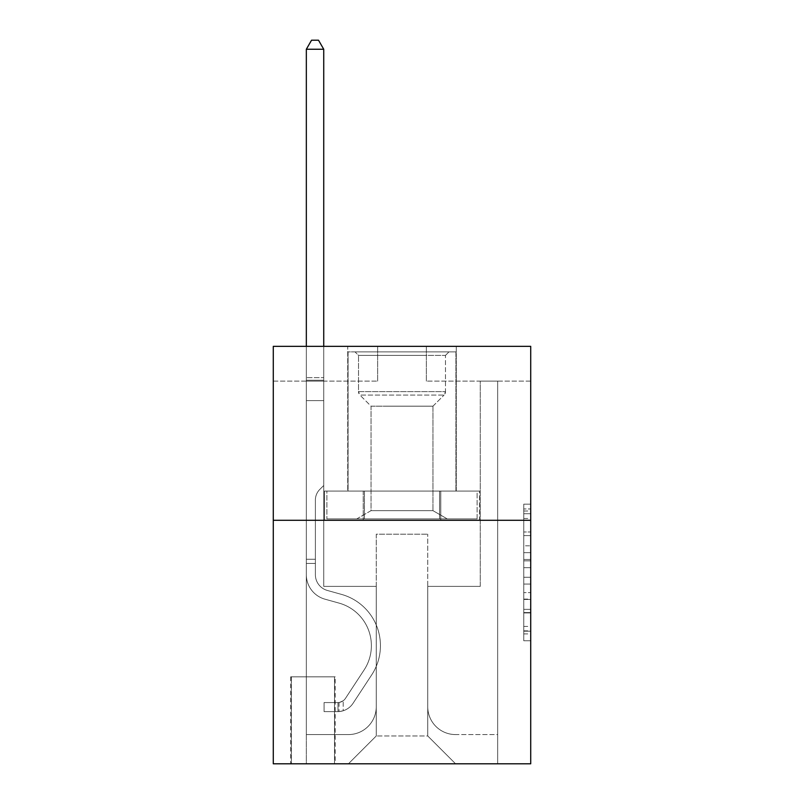 <?xml version="1.0" encoding="UTF-8"?>
<svg xmlns="http://www.w3.org/2000/svg" width="804" height="804" viewBox="0 0 804 804"><rect width="100%" height="100%" fill="white"/><g stroke="black" fill="none" stroke-linecap="round" stroke-linejoin="round"><path stroke-width="0.6" stroke-dasharray="4.02 3.01" d="M523.756 545.826L523.756 567.684L530.72 567.684L530.72 633.924L530.72 511.002L530.72 567.684L523.756 567.684L523.756 508.952L523.756 640.758L523.756 504.168L523.756 631.2L530.72 631.2L523.756 631.2L530.72 631.2L523.756 631.2L523.756 609.342L523.756 640.758L530.72 640.758L530.72 504.168L530.72 630.859L530.72 577.242L523.756 577.242L530.72 577.242L530.72 609.342L530.72 513.726L523.756 513.726L530.72 513.726L530.72 640.758L530.72 511.002L530.72 640.758L523.756 640.758L523.756 504.168L530.72 504.168L530.72 511.002L530.72 504.168L530.72 511.002L530.72 504.168L530.72 508.952L530.72 504.168L523.756 504.168L523.756 513.726L530.72 513.726L523.756 513.726L523.756 545.826L530.72 545.826M456.27 346.343L456.27 491.063L347.73 491.063L456.27 491.063L347.73 491.063L456.27 491.063L456.27 346.343L347.73 346.343L347.73 491.063L347.73 346.343L456.27 346.343M335.208 676.827L290.676 676.827L335.208 676.827L335.208 763.8L290.676 763.8L335.208 763.8M290.676 676.827L290.676 763.8M530.72 559.483L530.72 552.66L530.72 559.483L523.756 559.483L523.756 531.997L523.756 612.929L523.756 592.608L530.72 592.608L523.756 592.608L523.756 640.758L530.72 640.758L523.756 640.758L530.72 640.758L523.756 640.758L523.756 504.168L530.72 504.168L523.756 504.168L530.72 504.168L523.756 504.168L523.756 559.483L530.72 559.483M530.72 520.278L530.72 763.8L273.28 763.8L273.28 520.278L530.72 520.278L530.72 346.343L426.351 346.343L530.72 346.343L530.72 381.126L530.72 346.343L273.28 346.343L377.649 346.343L273.28 346.343L273.28 520.278L530.72 520.278L273.28 520.278M530.72 381.126L426.351 381.126L530.72 381.126M480.269 381.126L497.666 381.126L480.269 381.126L497.666 381.126L480.269 381.126L497.666 381.126L480.269 381.126L497.666 381.126L480.269 381.126L497.666 381.126L480.269 381.126L497.666 381.126L480.269 381.126L497.666 381.126L480.269 381.126L497.666 381.126L480.269 381.126L497.666 381.126L480.269 381.126L480.269 586.377L427.748 586.377L427.748 735.972L376.252 735.972L427.748 735.972L455.577 763.8L497.666 763.8L497.666 381.126L497.666 763.8L348.423 763.8L455.577 763.8L427.748 735.972L455.577 763.8L427.748 735.972L427.748 534.198L427.748 706.746A27.828 27.828 0 0 0 455.577 734.575L497.666 734.575L497.666 381.126L497.666 734.575L497.666 381.126L497.666 734.575L497.666 381.126L497.666 734.575L497.666 381.126L497.666 734.575L497.666 381.126L497.666 734.575L497.666 381.126L497.666 734.575L497.666 381.126L497.666 734.575L455.577 734.575A27.828 27.828 0 0 1 427.748 706.746A27.828 27.828 0 0 0 455.577 734.575A27.828 27.828 0 0 1 427.748 706.746A27.828 27.828 0 0 0 455.577 734.575A27.828 27.828 0 0 1 427.748 706.746A27.828 27.828 0 0 0 455.577 734.575A27.828 27.828 0 0 1 427.748 706.746A27.828 27.828 0 0 0 455.577 734.575A27.828 27.828 0 0 1 427.748 706.746A27.828 27.828 0 0 0 455.577 734.575A27.828 27.828 0 0 1 427.748 706.746A27.828 27.828 0 0 0 455.577 734.575A27.828 27.828 0 0 1 427.748 706.746A27.828 27.828 0 0 0 455.577 734.575A27.828 27.828 0 0 1 427.748 706.746L427.748 586.377L427.748 706.746L427.748 586.377L427.748 706.746L427.748 586.377L427.748 706.746L427.748 586.377L427.748 706.746L427.748 586.377L427.748 706.746L427.748 586.377L427.748 706.746L427.748 586.377L427.748 706.746L427.748 586.377L480.269 586.377L427.748 586.377L480.269 586.377L427.748 586.377L480.269 586.377L427.748 586.377L480.269 586.377L427.748 586.377L480.269 586.377L427.748 586.377L480.269 586.377L427.748 586.377L480.269 586.377L427.748 586.377L480.269 586.377L427.748 586.377L480.269 586.377L480.269 381.126M273.28 381.126L377.649 381.126L273.28 381.126L273.28 346.343L273.28 381.126M306.334 381.126L323.731 381.126L306.334 381.126L323.731 381.126L306.334 381.126L323.731 381.126L306.334 381.126L323.731 381.126L306.334 381.126L323.731 381.126L306.334 381.126L323.731 381.126L306.334 381.126L323.731 381.126L306.334 381.126L323.731 381.126L306.334 381.126L323.731 381.126L306.334 381.126L306.334 763.8L348.423 763.8L376.252 735.972L376.252 586.377L323.731 586.377L323.731 381.126L323.731 586.377L323.731 381.126L323.731 586.377L323.731 381.126L323.731 586.377L323.731 381.126L323.731 586.377L323.731 381.126L323.731 586.377L323.731 381.126L323.731 586.377L323.731 381.126L323.731 586.377L323.731 381.126L323.731 586.377L323.731 381.126L323.731 586.377L376.252 586.377L323.731 586.377L376.252 586.377L323.731 586.377L376.252 586.377L323.731 586.377L376.252 586.377L323.731 586.377L376.252 586.377L323.731 586.377L376.252 586.377L323.731 586.377L376.252 586.377L323.731 586.377L376.252 586.377L323.731 586.377L376.252 586.377L376.252 735.972L348.423 763.8L376.252 735.972L348.423 763.8L306.334 763.8L306.334 381.126L306.334 734.575L348.423 734.575A27.828 27.828 0 0 0 376.252 706.746L376.252 586.377L376.252 706.746A27.828 27.828 0 0 1 348.423 734.575A27.828 27.828 0 0 0 376.252 706.746A27.828 27.828 0 0 1 348.423 734.575A27.828 27.828 0 0 0 376.252 706.746A27.828 27.828 0 0 1 348.423 734.575A27.828 27.828 0 0 0 376.252 706.746A27.828 27.828 0 0 1 348.423 734.575A27.828 27.828 0 0 0 376.252 706.746A27.828 27.828 0 0 1 348.423 734.575A27.828 27.828 0 0 0 376.252 706.746A27.828 27.828 0 0 1 348.423 734.575A27.828 27.828 0 0 0 376.252 706.746A27.828 27.828 0 0 1 348.423 734.575A27.828 27.828 0 0 0 376.252 706.746A27.828 27.828 0 0 1 348.423 734.575L306.334 734.575L348.423 734.575L306.334 734.575L348.423 734.575L306.334 734.575L348.423 734.575L306.334 734.575L348.423 734.575L306.334 734.575L348.423 734.575L306.334 734.575L348.423 734.575L306.334 734.575L348.423 734.575L306.334 734.575L306.334 381.126M291.37 763.8L334.514 763.8L291.37 763.8L291.37 676.827L334.514 676.827L334.514 763.8L334.514 676.827L291.37 676.827L291.37 763.8M376.252 534.198L376.252 735.972L376.252 534.198L427.748 534.198L376.252 534.198M426.351 381.126L426.351 346.343L426.351 381.126M377.649 381.126L377.649 346.343L377.649 381.126M479.526 520.278L324.474 520.278L479.526 520.278L479.526 491.063L324.474 491.063L440.763 491.063L440.763 520.278L440.763 491.063L363.237 491.063L363.237 520.278L363.237 491.063L324.474 491.063L324.474 520.278L324.474 491.063L479.526 491.063L479.526 520.278M363.237 491.063L363.237 520.278L363.237 491.063M440.763 491.063L440.763 520.278L440.763 491.063M523.756 567.684L530.72 567.684L523.756 567.684M523.756 508.952L523.756 504.168L523.756 508.952L530.72 508.952L523.756 508.952M523.756 612.588L523.756 584.076L523.756 612.588L530.72 612.588L523.756 612.588M523.756 584.076L523.756 577.242L530.72 577.242L523.756 577.242L523.756 584.076L530.72 584.076L523.756 584.076M523.756 531.997L523.756 513.726L523.756 531.997L530.72 531.997L523.756 531.997M523.756 504.168L530.72 504.168L523.756 504.168L523.756 511.002L523.756 504.168L530.72 504.168M523.756 640.758L530.72 640.758L523.756 640.758L523.756 633.924L523.756 640.758M315.379 559.242L315.379 563.423L306.334 563.423L306.334 559.242L306.334 574.699L306.334 49.245L306.334 400.613L306.334 49.245L323.731 49.245L323.731 377.649L323.731 49.245L306.334 49.245L311.55 40.2L318.505 40.2L311.55 40.2L306.334 49.245L306.334 400.613L306.334 49.245L323.731 49.245L318.505 40.2L323.731 49.245L323.731 400.613L306.334 400.613L306.334 49.245L311.55 40.2L318.505 40.2L311.55 40.2L306.334 49.245L306.334 400.613L306.334 49.245L323.731 49.245L306.334 49.245L311.55 40.2L318.505 40.2L323.731 49.245L318.505 40.2L311.55 40.2L306.334 49.245L306.334 400.613L323.731 400.613L323.731 485.495L319.801 489.415A15.115 15.115 -32.2 0 0 315.379 500.108A15.115 15.115 147.8 0 1 319.801 489.415L323.731 485.495L323.731 49.245L323.731 400.613L306.334 400.613L306.334 574.699A25.396 25.396 -32.2 0 0 324.906 599.161A25.396 25.396 147.8 0 1 306.334 574.699L306.334 400.613L323.731 400.613L323.731 485.495L319.801 489.415A15.115 15.115 0 0 0 315.379 500.108A15.115 15.115 0 0 1 319.801 489.415L323.731 485.495L323.731 49.245L306.334 49.245L323.731 49.245L318.505 40.2L323.731 49.245L323.731 400.613L306.334 400.613L306.334 574.699A25.396 25.396 0 0 0 324.906 599.161A25.396 25.396 147.8 0 1 306.334 574.699L306.334 400.613L323.731 400.613L323.731 485.495L319.801 489.415A15.115 15.115 0 0 0 315.379 500.108A15.115 15.115 0 0 1 319.801 489.415L323.731 485.495L323.731 49.245L306.334 49.245L311.55 40.2L318.505 40.2L311.55 40.2L306.334 49.245L306.334 377.649L306.334 49.245L323.731 49.245L318.505 40.2L323.731 49.245L323.731 400.613L306.334 400.613L306.334 574.699A25.396 25.396 0 0 0 324.906 599.161A25.396 25.396 147.8 0 1 306.334 574.699L306.334 400.613L323.731 400.613L323.731 485.495L319.801 489.415A15.115 15.115 0 0 0 315.379 500.108A15.115 15.115 0 0 1 319.801 489.415L323.731 485.495L323.731 49.245L306.334 49.245L311.55 40.2L318.505 40.2L311.55 40.2L306.334 49.245L306.334 380.242L306.334 49.245L323.731 49.245L318.505 40.2L323.731 49.245L323.731 400.613L306.334 400.613L306.334 574.699A25.396 25.396 0 0 0 324.906 599.161L339.067 603.111L324.906 599.161A25.396 25.396 0 0 1 306.334 574.699L306.334 400.613L323.731 400.613L323.731 485.495L319.801 489.415A15.115 15.115 0 0 0 315.379 500.108A15.115 15.115 0 0 1 319.801 489.415L323.731 485.495L323.731 49.245L306.334 49.245L311.55 40.2L318.505 40.2L311.55 40.2L306.334 49.245L306.334 574.699A25.396 25.396 0 0 0 324.906 599.161A25.396 25.396 0 0 1 306.334 574.699L306.334 400.613L323.731 400.613L323.731 485.495L319.801 489.415A15.115 15.115 0 0 0 315.379 500.108A15.115 15.115 0 0 1 319.801 489.415L323.731 485.495L323.731 400.613L306.334 400.613L306.334 574.699A25.396 25.396 0 0 0 324.906 599.161A25.396 25.396 0 0 1 306.334 574.699L306.334 400.613L323.731 400.613L323.731 380.242L323.731 485.495L319.801 489.415A15.115 15.115 0 0 0 315.379 500.108A15.115 15.115 0 0 1 319.801 489.415L323.731 485.495L323.731 400.613L306.334 400.613L306.334 574.699A25.396 25.396 0 0 0 324.906 599.161L339.067 603.111L324.906 599.161A25.396 25.396 0 0 1 306.334 574.699L306.334 400.613L323.731 400.613L323.731 377.649L323.731 485.495L319.801 489.415A15.115 15.115 0 0 0 315.379 500.108A15.115 15.115 0 0 1 319.801 489.415L323.731 485.495L323.731 400.613L306.334 400.613L306.334 574.699A25.396 25.396 0 0 0 324.906 599.161A25.396 25.396 0 0 1 306.334 574.699L306.334 400.613L323.731 400.613L323.731 49.245L318.505 40.2L323.731 49.245L323.731 485.495L319.801 489.415A15.115 15.115 0 0 0 315.379 500.108A15.115 15.115 0 0 1 319.801 489.415L323.731 485.495L323.731 400.613L306.334 400.613L306.334 574.699L306.334 563.423L315.379 563.423L315.379 559.242L306.334 559.242L315.379 559.242L315.379 574.699L315.379 500.108L315.379 574.699A16.351 16.351 -32.2 0 0 327.339 590.448A16.351 16.351 147.8 0 1 315.379 574.699L315.379 500.108L315.379 574.699L315.379 559.242L306.334 559.242L315.379 559.242L315.379 574.699A16.351 16.351 0 0 0 327.339 590.448A16.351 16.351 147.8 0 1 315.379 574.699L315.379 500.108L315.379 574.699A16.351 16.351 0 0 0 327.339 590.448A16.351 16.351 147.8 0 1 315.379 574.699L315.379 500.108L315.379 574.699L315.379 559.242L306.334 559.242L315.379 559.242L315.379 574.699A16.351 16.351 0 0 0 327.339 590.448L341.499 594.397L327.339 590.448A16.351 16.351 0 0 1 315.379 574.699L315.379 500.108L315.379 574.699A16.351 16.351 0 0 0 327.339 590.448A16.351 16.351 0 0 1 315.379 574.699L315.379 500.108L315.379 574.699L315.379 559.242L306.334 559.242L315.379 559.242L315.379 574.699A16.351 16.351 0 0 0 327.339 590.448A16.351 16.351 0 0 1 315.379 574.699L315.379 500.108L315.379 574.699A16.351 16.351 0 0 0 327.339 590.448L341.499 594.397L327.339 590.448A16.351 16.351 0 0 1 315.379 574.699L315.379 500.108L315.379 574.699L315.379 559.242L306.334 559.242M337.992 711.61A18.442 18.442 -32.2 0 0 353.056 703.289L371.709 674.868A53.225 53.225 -32.2 0 0 341.499 594.397L327.339 590.448A16.351 16.351 0 0 1 315.379 574.699A16.351 16.351 0 0 0 327.339 590.448A16.351 16.351 0 0 1 315.379 574.699L315.379 500.108L315.379 574.699A16.351 16.351 0 0 0 327.339 590.448L341.499 594.397A53.225 53.225 147.8 0 1 371.709 674.868A53.225 53.225 -32.2 0 0 341.499 594.397L327.339 590.448A16.351 16.351 0 0 1 315.379 574.699A16.351 16.351 0 0 0 327.339 590.448A16.351 16.351 0 0 1 315.379 574.699A16.351 16.351 0 0 0 327.339 590.448L341.499 594.397L327.339 590.448A16.351 16.351 0 0 1 315.379 574.699A16.351 16.351 0 0 0 327.339 590.448L341.499 594.397L327.339 590.448A16.351 16.351 0 0 1 315.379 574.699A16.351 16.351 0 0 0 327.339 590.448A16.351 16.351 0 0 1 315.379 574.699A16.351 16.351 0 0 0 327.339 590.448L341.499 594.397A53.225 53.225 0 0 1 371.709 674.868A53.225 53.225 -32.2 0 0 341.499 594.397L327.339 590.448A16.351 16.351 0 0 1 315.379 574.699A16.351 16.351 0 0 0 327.339 590.448L341.499 594.397L327.339 590.448A16.351 16.351 0 0 1 315.379 574.699A16.351 16.351 0 0 0 327.339 590.448A16.351 16.351 0 0 1 315.379 574.699A16.351 16.351 0 0 0 327.339 590.448L341.499 594.397L327.339 590.448A16.351 16.351 0 0 1 315.379 574.699A16.351 16.351 0 0 0 327.339 590.448L341.499 594.397A53.225 53.225 0 0 1 371.709 674.868L353.056 703.289L371.709 674.868A53.225 53.225 0 0 0 341.499 594.397L327.339 590.448L341.499 594.397A53.225 53.225 0 0 1 371.709 674.868A53.225 53.225 0 0 0 341.499 594.397L327.339 590.448L341.499 594.397A53.225 53.225 0 0 1 371.709 674.868A53.225 53.225 0 0 0 341.499 594.397L327.339 590.448L341.499 594.397A53.225 53.225 0 0 1 371.709 674.868L353.056 703.289L371.709 674.868A53.225 53.225 0 0 0 341.499 594.397L327.339 590.448L341.499 594.397A53.225 53.225 0 0 1 371.709 674.868A53.225 53.225 0 0 0 341.499 594.397L327.339 590.448L341.499 594.397A53.225 53.225 0 0 1 371.709 674.868A53.225 53.225 0 0 0 341.499 594.397L327.339 590.448L341.499 594.397A53.225 53.225 0 0 1 371.709 674.868L353.056 703.289A18.442 18.442 147.8 0 1 343.207 710.756A18.442 18.442 -32.2 0 0 353.056 703.289L371.709 674.868A53.225 53.225 0 0 0 341.499 594.397A53.225 53.225 0 0 1 371.709 674.868A53.225 53.225 0 0 0 341.499 594.397A53.225 53.225 0 0 1 371.709 674.868L353.056 703.289L371.709 674.868A53.225 53.225 0 0 0 341.499 594.397A53.225 53.225 0 0 1 371.709 674.868L353.056 703.289L371.709 674.868A53.225 53.225 0 0 0 341.499 594.397A53.225 53.225 0 0 1 371.709 674.868A53.225 53.225 0 0 0 341.499 594.397A53.225 53.225 0 0 1 371.709 674.868L353.056 703.289A18.442 18.442 0 0 1 343.207 710.756C337.851 711.892 337.851 711.892 343.207 710.756C337.851 711.892 337.851 711.892 343.207 710.756A18.442 18.442 0 0 0 353.056 703.289L371.709 674.868A53.225 53.225 0 0 0 341.499 594.397A53.225 53.225 0 0 1 371.709 674.868L353.056 703.289L371.709 674.868A53.225 53.225 0 0 0 341.499 594.397A53.225 53.225 0 0 1 371.709 674.868A53.225 53.225 0 0 0 341.499 594.397A53.225 53.225 0 0 1 371.709 674.868L353.056 703.289L371.709 674.868A53.225 53.225 0 0 0 341.499 594.397A53.225 53.225 0 0 1 371.709 674.868L353.056 703.289A18.442 18.442 0 0 1 343.207 710.756C337.851 711.892 337.851 711.892 343.207 710.756C337.851 711.892 337.851 711.892 343.207 710.756A18.442 18.442 0 0 0 353.056 703.289L371.709 674.868L353.056 703.289A18.442 18.442 0 0 1 343.207 710.756C337.851 711.892 337.851 711.892 343.207 710.756C337.851 711.892 337.851 711.892 343.207 710.756A18.442 18.442 0 0 0 353.056 703.289L371.709 674.868L353.056 703.289A18.442 18.442 0 0 1 343.207 710.756C337.851 711.892 337.851 711.892 343.207 710.756C337.851 711.892 337.851 711.892 343.207 710.756A18.442 18.442 0 0 0 353.056 703.289L371.709 674.868L353.056 703.289A18.442 18.442 0 0 1 343.207 710.756C337.851 711.892 337.851 711.892 343.207 710.756C337.851 711.892 337.851 711.892 343.207 710.756A18.442 18.442 0 0 0 353.056 703.289L371.709 674.868L353.056 703.289A18.442 18.442 0 0 1 343.207 710.756C337.851 711.892 337.851 711.892 343.207 710.756C337.851 711.892 337.851 711.892 343.207 710.756A18.442 18.442 0 0 0 353.056 703.289L371.709 674.868L353.056 703.289A18.442 18.442 0 0 1 343.207 710.756C337.851 711.892 337.851 711.892 343.207 710.756C337.851 711.892 337.851 711.892 343.207 710.756A18.442 18.442 0 0 0 353.056 703.289L371.709 674.868L353.056 703.289A18.442 18.442 0 0 1 343.207 710.756C337.851 711.892 337.851 711.892 343.207 710.756C337.851 711.892 337.851 711.892 343.207 710.756A18.442 18.442 0 0 0 353.056 703.289A18.442 18.442 -32.2 0 1 337.992 711.61L337.992 702.565A9.397 9.397 -32.2 0 0 345.499 698.334L364.142 669.903A44.18 44.18 -32.2 0 0 339.067 603.111A44.18 44.18 147.8 0 1 364.142 669.903A44.18 44.18 -32.2 0 0 339.067 603.111L324.906 599.161A25.396 25.396 0 0 1 306.334 574.699A25.396 25.396 0 0 0 324.906 599.161L339.067 603.111L324.906 599.161A25.396 25.396 0 0 1 306.334 574.699A25.396 25.396 0 0 0 324.906 599.161A25.396 25.396 0 0 1 306.334 574.699A25.396 25.396 0 0 0 324.906 599.161L339.067 603.111L324.906 599.161A25.396 25.396 0 0 1 306.334 574.699A25.396 25.396 0 0 0 324.906 599.161L339.067 603.111A44.18 44.18 0 0 1 364.142 669.903A44.18 44.18 -32.2 0 0 339.067 603.111L324.906 599.161A25.396 25.396 0 0 1 306.334 574.699A25.396 25.396 0 0 0 324.906 599.161A25.396 25.396 0 0 1 306.334 574.699A25.396 25.396 0 0 0 324.906 599.161L339.067 603.111L324.906 599.161A25.396 25.396 0 0 1 306.334 574.699A25.396 25.396 0 0 0 324.906 599.161L339.067 603.111L324.906 599.161A25.396 25.396 0 0 1 306.334 574.699A25.396 25.396 0 0 0 324.906 599.161A25.396 25.396 0 0 1 306.334 574.699A25.396 25.396 0 0 0 324.906 599.161L339.067 603.111A44.18 44.18 0 0 1 364.142 669.903L345.499 698.334L364.142 669.903A44.18 44.18 0 0 0 339.067 603.111L324.906 599.161A25.396 25.396 0 0 1 306.334 574.699A25.396 25.396 0 0 0 324.906 599.161L339.067 603.111A44.18 44.18 0 0 1 364.142 669.903A44.18 44.18 0 0 0 339.067 603.111L324.906 599.161L339.067 603.111A44.18 44.18 0 0 1 364.142 669.903A44.18 44.18 0 0 0 339.067 603.111L324.906 599.161L339.067 603.111A44.18 44.18 0 0 1 364.142 669.903L345.499 698.334L364.142 669.903A44.18 44.18 0 0 0 339.067 603.111L324.906 599.161L339.067 603.111A44.18 44.18 0 0 1 364.142 669.903A44.18 44.18 0 0 0 339.067 603.111L324.906 599.161L339.067 603.111A44.18 44.18 0 0 1 364.142 669.903A44.18 44.18 0 0 0 339.067 603.111L324.906 599.161L339.067 603.111A44.18 44.18 0 0 1 364.142 669.903L345.499 698.334A9.397 9.397 147.8 0 1 343.207 700.746C337.941 703.168 337.941 703.168 343.207 700.746C337.941 703.168 337.941 703.168 343.207 700.746A9.397 9.397 -32.2 0 0 345.499 698.334L364.142 669.903A44.18 44.18 0 0 0 339.067 603.111A44.18 44.18 0 0 1 364.142 669.903A44.18 44.18 0 0 0 339.067 603.111A44.18 44.18 0 0 1 364.142 669.903L345.499 698.334L364.142 669.903A44.18 44.18 0 0 0 339.067 603.111A44.18 44.18 0 0 1 364.142 669.903L345.499 698.334L364.142 669.903A44.18 44.18 0 0 0 339.067 603.111A44.18 44.18 0 0 1 364.142 669.903A44.18 44.18 0 0 0 339.067 603.111A44.18 44.18 0 0 1 364.142 669.903L345.499 698.334A9.397 9.397 0 0 1 343.207 700.746C337.941 703.168 337.941 703.168 343.207 700.746C337.941 703.168 337.941 703.168 343.207 700.746A9.397 9.397 0 0 0 345.499 698.334L364.142 669.903A44.18 44.18 0 0 0 339.067 603.111A44.18 44.18 0 0 1 364.142 669.903L345.499 698.334L364.142 669.903A44.18 44.18 0 0 0 339.067 603.111A44.18 44.18 0 0 1 364.142 669.903A44.18 44.18 0 0 0 339.067 603.111A44.18 44.18 0 0 1 364.142 669.903L345.499 698.334L364.142 669.903A44.18 44.18 0 0 0 339.067 603.111A44.18 44.18 0 0 1 364.142 669.903L345.499 698.334A9.397 9.397 0 0 1 343.207 700.746C337.941 703.168 337.941 703.168 343.207 700.746C337.941 703.168 337.941 703.168 343.207 700.746A9.397 9.397 0 0 0 345.499 698.334L364.142 669.903L345.499 698.334A9.397 9.397 0 0 1 343.207 700.746C337.941 703.168 337.941 703.168 343.207 700.746C337.941 703.168 337.941 703.168 343.207 700.746A9.397 9.397 0 0 0 345.499 698.334L364.142 669.903L345.499 698.334A9.397 9.397 0 0 1 343.207 700.746C337.941 703.168 337.941 703.168 343.207 700.746C337.941 703.168 337.941 703.168 343.207 700.746A9.397 9.397 0 0 0 345.499 698.334L364.142 669.903L345.499 698.334A9.397 9.397 0 0 1 343.207 700.746C337.941 703.168 337.941 703.168 343.207 700.746C337.941 703.168 337.941 703.168 343.207 700.746A9.397 9.397 0 0 0 345.499 698.334L364.142 669.903L345.499 698.334A9.397 9.397 0 0 1 343.207 700.746C337.941 703.168 337.941 703.168 343.207 700.746C337.941 703.168 337.941 703.168 343.207 700.746A9.397 9.397 0 0 0 345.499 698.334L364.142 669.903L345.499 698.334A9.397 9.397 0 0 1 343.207 700.746C337.941 703.168 337.941 703.168 343.207 700.746C337.941 703.168 337.941 703.168 343.207 700.746A9.397 9.397 0 0 0 345.499 698.334L364.142 669.903L345.499 698.334A9.397 9.397 0 0 1 343.207 700.746C337.941 703.168 337.941 703.168 343.207 700.746C337.941 703.168 337.941 703.168 343.207 700.746A9.397 9.397 0 0 0 345.499 698.334A9.397 9.397 -32.2 0 1 337.992 702.565L337.992 711.61L324.072 711.62L337.992 711.61A18.442 18.442 0 0 0 353.056 703.289A18.442 18.442 0 0 1 337.992 711.61L337.992 702.565L324.072 702.575L337.992 702.565A9.397 9.397 0 0 0 345.499 698.334A9.397 9.397 0 0 1 337.992 702.565L337.992 711.61L324.072 711.62L324.072 702.575L324.072 711.62L337.992 711.61A18.442 18.442 0 0 0 353.056 703.289A18.442 18.442 0 0 1 337.992 711.61L337.992 702.565L324.072 702.575L337.992 702.565A9.397 9.397 0 0 0 345.499 698.334A9.397 9.397 0 0 1 337.992 702.565L337.992 711.61L324.072 711.62L324.072 702.575L324.072 711.62L337.992 711.61A18.442 18.442 0 0 0 353.056 703.289A18.442 18.442 0 0 1 337.992 711.61L337.992 702.565L324.072 702.575L337.992 702.565A9.397 9.397 0 0 0 345.499 698.334A9.397 9.397 0 0 1 337.992 702.565L337.992 711.61L324.072 711.62L324.072 702.575L324.072 711.62L337.992 711.61A18.442 18.442 0 0 0 353.056 703.289A18.442 18.442 0 0 1 337.992 711.61L337.992 702.565L324.072 702.575L337.992 702.565A9.397 9.397 0 0 0 345.499 698.334A9.397 9.397 0 0 1 337.992 702.565L337.992 711.61L324.072 711.62L324.072 702.575L324.072 711.62L337.992 711.61A18.442 18.442 0 0 0 353.056 703.289A18.442 18.442 0 0 1 337.992 711.61L337.992 702.565L324.072 702.575L337.992 702.565A9.397 9.397 0 0 0 345.499 698.334A9.397 9.397 0 0 1 337.992 702.565L337.992 711.61L324.072 711.62L324.072 702.575L324.072 711.62L337.992 711.61A18.442 18.442 0 0 0 353.056 703.289A18.442 18.442 0 0 1 337.992 711.61L337.992 702.565L324.072 702.575L337.992 702.565A9.397 9.397 0 0 0 345.499 698.334A9.397 9.397 0 0 1 337.992 702.565L337.992 711.61L324.072 711.62L324.072 702.575L324.072 711.62L337.992 711.61A18.442 18.442 0 0 0 353.056 703.289A18.442 18.442 0 0 1 337.992 711.61L337.992 702.565L324.072 702.575L337.992 702.565A9.397 9.397 0 0 0 345.499 698.334A9.397 9.397 0 0 1 337.992 702.565L337.992 711.61L324.072 711.62L324.072 702.575L324.072 711.62L337.992 711.61A18.442 18.442 0 0 0 353.056 703.289A18.442 18.442 0 0 1 337.992 711.61L337.992 702.565L324.072 702.575L337.992 702.565A9.397 9.397 0 0 0 345.499 698.334A9.397 9.397 0 0 1 337.992 702.565L337.992 711.61L324.072 711.62L324.072 702.575L324.072 711.62L337.992 711.61M378.513 351.901L448.964 351.901L378.513 351.901M423.738 355.388L358.514 355.388L423.738 355.388M379.387 518.892L447.225 518.892L379.387 518.892M386.523 510.651L432.964 510.651L386.523 510.651M386.523 406.171L432.964 406.171L386.523 406.171M375.036 351.901L455.918 351.901L375.036 351.901M375.036 491.063L455.918 491.063L375.036 491.063M477.114 491.063L326.886 491.063L477.114 491.063L477.114 518.892L326.886 518.892L477.114 518.892L439.557 518.892L477.114 518.892L477.114 491.063L439.557 491.063L439.557 518.892L326.886 518.892L439.557 518.892L439.557 491.063L477.114 491.063M364.443 491.063L364.443 518.892L364.443 491.063L326.886 491.063L326.886 518.892L326.886 491.063L439.557 491.063L364.443 491.063L364.443 518.892L364.443 491.063M445.486 355.388L448.964 351.901L355.036 351.901L448.964 351.901L445.486 355.388L358.514 355.388L355.036 351.901L358.514 355.388L445.486 355.388L445.486 391.628L358.514 391.628L358.514 355.388L358.514 391.628L445.486 391.628L358.514 391.628L445.486 391.628L445.486 355.388M371.036 510.651L356.775 518.892L447.225 518.892L356.775 518.892L371.036 510.651L432.964 510.651L447.225 518.892L432.964 510.651L371.036 510.651L371.036 406.171L359.941 395.076A4.874 4.874 0 0 1 358.514 391.628L359.941 395.076L444.059 395.076A4.874 4.874 0 0 0 445.486 391.628L444.059 395.076L359.941 395.076L444.059 395.076L359.941 395.076L371.036 406.171L432.964 406.171L432.964 510.651L432.964 406.171L371.036 406.171L371.036 510.651M432.964 406.171L444.059 395.076L432.964 406.171M455.918 351.901L348.082 351.901L348.082 491.063L455.918 491.063L348.082 491.063L348.082 351.901L455.918 351.901L455.918 491.063L455.918 351.901M439.557 491.063L439.557 518.892L439.557 491.063M306.334 346.343L306.334 49.245L323.731 49.245L306.334 49.245L311.55 40.2L318.505 40.2L311.55 40.2L306.334 49.245L306.334 377.649L306.334 49.245L323.731 49.245L318.505 40.2L323.731 49.245L323.731 377.649L323.731 49.245L306.334 49.245L311.55 40.2L318.505 40.2L311.55 40.2L306.334 49.245L323.731 49.245L318.505 40.2L323.731 49.245L323.731 346.343M324.072 702.575L337.64 702.575L324.072 702.575L324.072 711.62L324.072 702.575M306.334 377.649L306.334 380.242L306.334 377.649L323.731 377.649L306.334 377.649M343.207 710.756C337.851 711.892 337.851 711.892 343.207 710.756C337.851 711.892 337.851 711.892 343.207 710.756L343.207 700.746L343.207 710.756M323.731 49.245L318.505 40.2L311.55 40.2L306.334 49.245M523.756 609.342L530.72 609.342L523.756 609.342M523.756 599.101L530.72 599.101M523.756 535.585L530.72 535.585L523.756 535.585M523.756 511.002L530.72 511.002M523.756 633.924L530.72 633.924M523.756 626.416L530.72 626.416M523.756 518.51L530.72 518.51M523.756 560.85L530.72 560.85L523.756 560.85M523.756 599.442L530.72 599.442L523.756 599.442M523.756 612.929L530.72 612.929L523.756 612.929M523.756 552.66L530.72 552.66L523.756 552.66M306.334 380.242L323.731 380.242L306.334 380.242M315.379 563.423L306.334 563.423L315.379 563.423M523.756 630.859L530.72 630.859M523.756 631.2L530.72 631.2M523.756 513.726L530.72 513.726M339.037 702.465L339.037 711.56"/><path stroke-width="1.21" d="M530.72 520.278L530.72 763.8L273.28 763.8L273.28 346.343L530.72 346.343L530.72 520.278L273.28 520.278M323.731 346.343L323.731 49.245L306.334 49.245L306.334 346.343M306.334 49.245L311.55 40.2L318.505 40.2L323.731 49.245"/></g></svg>

